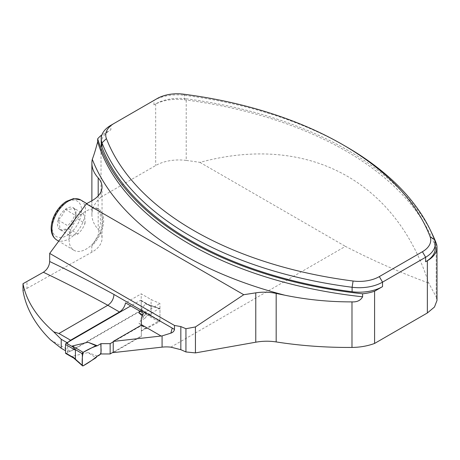 <?xml version="1.0" encoding="UTF-8"?>
<svg xmlns="http://www.w3.org/2000/svg" width="460" height="460" viewBox="0 0 460 460"><rect width="100%" height="100%" fill="white"/><g stroke="black" fill="none" stroke-linecap="round" stroke-linejoin="round"><path stroke-width="0.34" stroke-dasharray="2.3 1.72" d="M67.091 342.683L67.672 343.016L67.672 351.98L65.538 350.744M68.678 341.763L67.672 343.016M67.672 351.98L70.581 351.417L141.214 310.638L151.093 316.342L159.965 320.344L141.335 331.102L141.335 336.392L113.235 352.619M23 290.674L26.979 288.38L26.979 281.411M436.195 243.127L436.195 296.867L428.68 283.055C395.726 180.32 306.734 133.371 199.939 162.38A330.683 190.917 0 0 0 186.208 160.419L186.208 98.796A32.93 19.015 0 0 0 155.687 103.902L153.956 104.903A32.93 19.015 180 0 1 184.38 99.785A329.308 190.124 180 0 1 434.487 244.179A32.93 19.015 180 0 1 435.269 248.302M186.208 160.419A32.93 19.015 0 0 0 155.687 165.519L101.016 197.087L101.016 135.47M101.217 143.227A32.93 19.015 180 0 1 110.866 129.783L101.873 134.975M157.159 98.572L110.866 125.304L110.866 129.783M436.195 296.867L436.977 300.495M170.827 347.156L345.408 246.364C372.284 260.256 400.045 272.487 428.68 283.055M26.979 288.38L91.81 252.23A33.482 19.331 0 0 0 102.034 238.326A33.482 19.331 0 0 0 98.193 229.333A54.884 31.688 180 0 1 91.885 214.584A54.884 31.688 180 0 1 101.016 197.087M199.939 162.38L345.408 246.364M186.208 98.796A330.683 190.917 180 0 1 431.089 231.696M153.956 104.903L153.956 100.424A32.93 19.015 180 0 1 184.38 95.306A329.308 190.124 180 0 1 345.868 146.475M91.81 207.908L97.6 208.529L100.326 213.63L100.435 223.428L98.037 235.508L91.81 245.916A24.696 14.507 120.9 0 0 98.543 209.03A24.696 14.507 120.9 0 0 91.81 207.908L91.81 200.784M70.144 232.334A23.328 13.702 -59.1 0 1 97.836 210.203A23.328 13.702 -59.1 0 1 97.629 237.256A23.328 13.702 -59.1 0 1 73.899 250.246A23.328 13.702 -59.1 0 1 70.144 232.334M159.965 320.344L159.965 303.542L151.093 299.541L141.214 293.836L125.54 302.881M143.319 313.151L159.965 303.542M141.335 331.102L141.335 318.136M141.214 310.638L141.214 293.836M151.093 316.342L151.093 299.541M141.335 336.392L141.335 325.191M85.002 223.364C85.393 220.737 84.882 217.568 83.467 213.865L79.764 214.826L74.802 215.027C73.324 219.132 70.949 222.686 67.672 225.687L58.138 219.989C59.558 223.704 60.064 226.872 59.673 229.488C63.405 229.597 66.292 229.212 68.339 228.327C71.622 225.308 74.002 221.755 75.469 217.666L85.002 223.364C83.524 227.464 81.144 231.018 77.866 234.025C75.825 234.916 72.939 235.302 69.201 235.186C69.598 232.553 69.086 229.39 67.672 225.687M77.866 234.025L68.339 228.327A12.857 7.55 120.9 0 0 75.469 217.666A12.857 7.55 120.9 0 0 73.939 208.167L83.467 213.865M69.201 235.186L59.673 229.488A12.857 7.55 120.9 0 0 68.339 228.327M65.274 209.329C69.006 209.444 71.892 209.053 73.939 208.167A12.857 7.55 120.9 0 0 65.274 209.329A12.857 7.55 120.9 0 0 58.138 219.989C61.427 216.97 63.802 213.417 65.274 209.329L74.802 215.027M73.939 208.167C75.354 211.882 75.865 215.05 75.469 217.666M58.138 219.989A12.857 7.55 120.9 0 0 59.673 229.488M65.763 353.487A1.098 0.632 120 0 0 66.315 353.435L140.438 310.638A1.098 0.632 120 0 0 141.214 309.292L141.214 300.782A1.098 0.632 120 0 0 140.99 300.276A1.098 0.632 120 0 0 140.438 300.334L130.778 305.911M74.152 358.334L72.387 356.281L87.998 352.555L95.933 357.788M141.214 309.292L151.093 314.997L145.371 314.145L138.914 323.161L146.383 328.664L159.154 321.931L145.371 314.145M113.235 352.17L141.335 335.949L141.335 330.654L144.998 328.538L138.914 323.161M97.313 356.069L87.998 352.555M151.093 314.997L151.093 306.486L149.414 305.141L147.327 304.221L145.371 303.841L140.053 311.265M113.235 341.866L141.335 325.64L141.335 324.605M141.335 330.654L141.335 320.344L144.998 318.234L142.462 315.991M83.156 365.809L72.387 356.281M150.132 305.601L159.965 308.919L159.965 320.568L150.132 315.014M159.965 320.568A1.098 0.632 -60 0 1 159.154 321.931M141.335 325.64L141.335 335.949M144.998 328.538L146.383 328.664M159.965 308.919A1.098 0.632 120 0 0 159.672 308.384A1.098 0.632 120 0 0 159.154 308.487L146.383 316.509L144.998 318.234M159.154 308.487L145.371 303.841M142.905 314.807L146.383 316.509M50.462 339.802L70.581 351.417M155.687 103.902L155.687 165.519M183.402 94.162L184.38 95.306L184.38 99.785M434.487 244.179L434.487 239.7M98.193 195.874L98.193 229.333M91.81 252.23L91.81 245.916M71.978 200.198A20.579 12.086 -59.1 0 1 76.228 226.533A20.579 12.086 -59.1 0 1 52.204 229.753A20.579 12.086 -59.1 0 1 71.978 200.198M56.741 239.988A23.328 13.702 120.9 0 0 80.471 226.998A23.328 13.702 120.9 0 0 80.678 199.95M66.315 353.435L72.864 357.219M140.438 310.638L146.987 314.421M141.214 300.782L151.093 306.486M140.438 300.334L146.987 304.112M91.885 200.744L91.885 214.584M102.034 186.881L102.034 238.326M98.543 209.03L97.629 208.483M97.836 210.203L86.779 203.59M73.899 250.246L58.725 241.178M140.99 300.276L149.396 305.135M73.404 357.782L73.79 358.122M147.373 304.238L159.672 308.384"/><path stroke-width="0.69" d="M113.235 341.418L113.235 352.619L162.075 347.139L162.075 335.909L113.235 341.418L141.335 325.191L141.335 318.136L143.319 313.151L125.54 302.881C124.648 306.895 122.63 309.925 119.479 311.983L70.581 340.216L68.678 341.763M49.686 261.516A1545.548 892.331 -120 0 1 113.959 294.457C113.637 299.058 111.596 302.663 107.835 305.262L58.937 333.488L53.716 331.85C36.518 316.75 26.277 300.702 23 283.705L43.366 272.245C47.202 269.669 49.312 266.093 49.686 261.516L49.686 253.402L174.489 325.461L174.489 329.475A1545.548 892.331 -120 0 0 172.207 328.084L170.879 333.143C172.902 332.442 174.104 331.223 174.489 329.475M53.716 331.85L61.22 339.29L67.091 342.683M61.22 339.29L61.22 348.254L50.462 339.802A208.564 120.411 180 0 1 23 290.674L23 283.705M65.538 350.744L61.22 348.254M101.873 134.975L101.016 135.47A54.884 31.688 180 0 0 97.675 138.805A330.683 190.917 0 0 0 362.601 293.79L362.601 296.792C360.6 300.46 357.063 302.157 351.986 301.881C329.113 301.944 306.728 299.713 284.832 295.205A332.051 191.711 180 0 1 276.172 293.417A33.482 19.331 0 0 0 255.777 292.847L243.737 294.71L195.442 326.939L195.442 352.906L185.938 351.957L180.832 349.68L170.827 347.156A22.505 12.989 180 0 0 162.075 347.139M284.832 295.205A339.463 195.989 180 0 1 92.287 159.309A54.884 31.688 0 0 0 91.885 163.139A54.884 31.688 0 0 0 98.193 177.888A33.482 19.331 180 0 1 102.034 186.881A33.482 19.331 180 0 1 91.81 200.784L86.336 203.837L243.737 294.71M97.675 138.805L97.675 141.806A330.683 190.917 0 0 0 362.601 296.792M92.287 159.309C93.88 155.273 95.674 149.437 97.675 141.806M362.601 293.79A35.673 20.596 0 0 0 374.584 291.214L374.584 343.442L427.357 312.972L427.357 260.745L425.621 261.746A32.93 19.015 180 0 0 435.269 248.302L435.269 243.823A32.93 19.015 180 0 1 425.621 257.267L382.53 282.147A32.93 19.015 180 0 1 352.107 287.264A329.308 190.124 180 0 1 101.999 142.864A32.93 19.015 180 0 1 101.217 138.748A32.93 19.015 180 0 1 110.866 125.304L114.063 123.452A28.405 16.399 -0 0 0 106.421 138.604A324.777 187.507 -0 0 0 353.084 281.014A28.405 16.399 0 0 0 379.327 276.598L422.424 251.718A28.405 16.399 0 0 0 430.065 236.572A324.777 187.507 -0 0 0 342.666 144.624A324.777 187.507 -0 0 0 183.402 94.162A28.405 16.399 -0 0 0 157.159 98.572L114.063 123.452M379.327 276.598L382.53 282.147L382.53 286.626L374.584 291.214M382.53 286.626A32.93 19.015 180 0 1 352.107 291.743A329.308 190.124 180 0 1 101.999 147.349A32.93 19.015 180 0 1 101.217 143.227L101.217 138.748M185.938 351.957L185.938 328.716L180.832 326.571L174.489 325.461M185.938 328.716L195.442 326.939M86.336 203.837L49.686 253.402M436.977 300.495L434.464 307.038L427.357 312.972M374.584 343.442C367.563 346.023 360.03 347.352 351.986 347.438C326.013 347.605 300.736 345.77 276.172 341.929C269.485 340.894 262.683 340.986 255.777 342.205L195.442 352.906M431.089 231.696A330.683 190.917 180 0 1 436.195 243.127A32.93 19.015 0 0 1 437 247.302A32.93 19.015 0 0 1 427.357 260.745M162.075 335.909L170.879 333.143M342.666 144.624L345.868 146.475A329.308 190.124 180 0 1 434.487 239.7A32.93 19.015 180 0 1 435.269 243.823M130.778 305.911L66.315 343.131A1.098 0.632 120 0 0 65.538 344.471L65.538 352.987A1.098 0.632 120 0 0 65.763 353.487L74.112 358.311M65.538 352.987L75.417 358.691L75.417 350.175L72.387 345.978L87.998 342.251L95.933 345.638L97.313 345.759L87.998 342.251M75.417 358.691L74.152 358.334M110.147 353.953L100.976 353.953L100.976 343.649L110.147 343.649L110.147 353.953L113.235 352.17M100.976 353.953L97.313 356.069L95.933 357.788L83.156 365.809A1.098 0.632 120 0 1 82.512 365.838A1.098 0.632 120 0 1 82.346 365.384L74.664 358.587M100.976 343.649L97.313 345.759M110.147 343.649L113.235 341.866M161.149 336.041L141.335 324.605L141.335 320.344M142.462 315.991L138.914 312.852L140.053 311.265M74.664 349.169L82.346 353.728L82.346 365.384M82.346 353.728A1.098 0.632 -60 0 1 83.156 352.366L95.933 345.638M83.156 352.366C88.05 349.376 92.77 347.173 97.313 345.759L100.976 343.649C100.314 348.111 103.189 354.614 97.313 356.069C92.77 359.898 88.05 363.147 83.156 365.809L82.346 365.384C81.949 360.973 82.219 356.632 83.156 352.366L72.387 345.978M138.914 312.852L142.905 314.807M119.479 311.983L107.835 305.262A1536.768 887.259 -120 0 0 43.366 272.245M58.937 333.488L70.581 340.216M113.959 294.457L172.207 328.084M422.424 251.718L425.621 257.267L425.621 261.746M430.065 236.572L434.487 239.7M353.084 281.014L352.107 287.264L352.107 291.743M106.421 138.604L101.999 142.864L101.999 147.349M180.832 349.68L180.832 326.571M276.172 341.929L276.172 293.417M255.777 342.205L255.777 292.847M351.986 347.438L351.986 301.881M98.193 177.888L98.193 195.874M74.577 198.852A23.328 13.702 120.9 0 0 52.992 222.077A23.328 13.702 120.9 0 0 56.741 239.988C52.75 237.348 50.905 233.013 51.198 226.987C51.503 222.22 53.032 217.459 55.781 212.698C58.656 207.834 62.169 204.067 66.315 201.394L73.519 198.617L80.678 199.95A23.328 13.702 120.9 0 0 74.577 198.852M65.538 344.471L75.417 350.175M66.315 343.131L72.864 346.909M91.885 163.139L91.885 200.744M437 300.495L437 247.302M86.779 203.59L80.678 199.95M58.725 241.178L56.741 239.988M73.404 357.782L82.512 365.838"/></g></svg>
